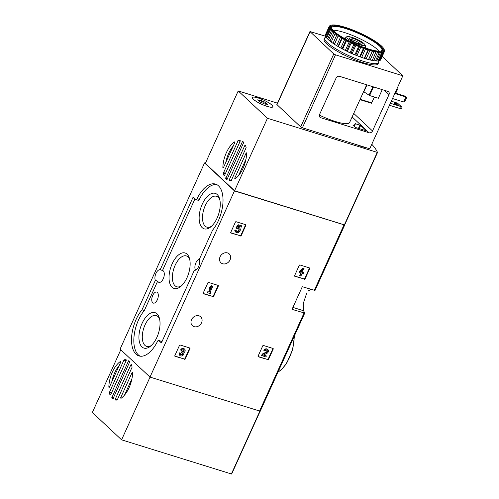 <?xml version="1.0" encoding="UTF-8"?>
<svg xmlns="http://www.w3.org/2000/svg" width="499" height="499" viewBox="0 0 499 499"><rect width="100%" height="100%" fill="white"/><g stroke="black" fill="none" stroke-linecap="round" stroke-linejoin="round"><path stroke-width="0.75" d="M260.21 411.201L149.999 377.094L120.078 349.119L204.54 162.93L205.426 163.204M344.641 224.949A111.502 22.873 -155.6 0 1 344.666 225.012L234.455 190.905L204.54 162.93M314.994 290.43L302.3 286.713L292.027 309.355L304.721 313.073A111.502 22.873 24.4 0 0 303.535 310.721L303.192 303.76L306.567 293.593M304.359 279.253A0.568 0.474 -46.9 0 0 305.051 278.897L309.729 268.581A0.568 0.474 -46.9 0 0 309.499 267.932L299.974 264.963A0.568 0.474 -46.9 0 0 299.281 265.325L294.603 275.641A0.568 0.474 -46.9 0 0 294.84 276.29L304.022 278.935A0.568 0.474 133.1 0 0 304.714 278.579L309.392 268.262A0.568 0.474 133.1 0 0 309.43 267.913M267.838 359.767A0.568 0.474 -46.9 0 0 268.531 359.411L273.209 349.094A0.568 0.474 -46.9 0 0 272.972 348.445L263.453 345.476A0.568 0.474 -46.9 0 0 262.761 345.838L258.083 356.155A0.568 0.474 -46.9 0 0 258.314 356.804L267.495 359.448A0.568 0.474 133.1 0 0 268.188 359.093L272.872 348.776A0.568 0.474 133.1 0 0 272.909 348.427M212.954 296.724A0.568 0.474 -46.9 0 0 213.653 296.362L218.331 286.046A0.568 0.474 -46.9 0 0 218.094 285.397L208.576 282.434A0.568 0.474 -46.9 0 0 207.883 282.79L203.199 293.106A0.568 0.474 -46.9 0 0 203.436 293.755L212.618 296.406A0.568 0.474 133.1 0 0 213.31 296.044L217.988 285.734A0.568 0.474 133.1 0 0 218.032 285.378M184.574 359.299A0.568 0.474 -46.9 0 0 185.266 358.937L189.944 348.62A0.568 0.474 -46.9 0 0 189.707 347.971L180.189 345.009A0.568 0.474 -46.9 0 0 179.497 345.364L174.818 355.681A0.568 0.474 -46.9 0 0 175.055 356.33L184.231 358.981A0.568 0.474 133.1 0 0 184.929 358.619L189.608 348.308A0.568 0.474 133.1 0 0 189.645 347.953M240.499 236.008A0.568 0.474 -46.9 0 0 241.192 235.653L245.87 225.336A0.568 0.474 -46.9 0 0 245.633 224.687L236.114 221.718A0.568 0.474 -46.9 0 0 235.422 222.08L230.744 232.397A0.568 0.474 -46.9 0 0 230.981 233.045L240.162 235.69A0.568 0.474 133.1 0 0 240.855 235.335L245.533 225.018A0.568 0.474 133.1 0 0 245.57 224.669M227.525 252.931A6.069 5.077 -46.9 0 1 229.216 253.904A6.069 5.077 -46.9 0 1 228.779 261.807A6.069 5.077 -46.9 0 1 220.926 262.773A6.069 5.077 -46.9 0 1 220.639 255.781A6.069 5.077 -46.9 0 1 227.525 252.931M198.989 315.83A6.069 5.077 -46.9 0 1 200.679 316.809A6.069 5.077 -46.9 0 1 200.242 324.712A6.069 5.077 -46.9 0 1 192.389 325.672A6.069 5.077 -46.9 0 1 192.103 318.68A6.069 5.077 -46.9 0 1 198.989 315.83M149.999 377.094L234.455 190.905M142.065 309.686L155.351 280.401A6.213 3.15 -72.7 0 1 155.962 273.383A6.213 3.15 -72.7 0 1 160.185 269.747L192.92 197.579L193.375 197.286L195.708 199.469A1.697 0.861 107.3 0 0 195.889 199.575A1.697 0.861 107.3 0 0 197.03 198.677A27.526 13.972 107.3 0 1 215.562 184.1A27.526 13.972 107.3 0 1 222.941 202.819A27.526 13.972 107.3 0 1 212.586 230.145L199.182 259.63A6.213 3.15 -72.7 0 1 198.571 266.647A6.213 3.15 -72.7 0 1 194.348 270.283L161.614 342.451L161.158 342.744L158.825 340.561A1.697 0.861 107.3 0 0 158.645 340.455A1.697 0.861 107.3 0 0 157.503 341.347A27.526 13.972 107.3 0 1 138.972 355.93A27.526 13.972 107.3 0 1 131.593 337.212A27.526 13.972 107.3 0 1 141.947 309.879L144.386 310.409L157.672 281.124L155.351 280.401M160.185 269.747L162.506 270.47A6.213 3.15 107.3 0 1 162.618 270.502A6.213 3.15 107.3 0 1 163.778 277.369A6.213 3.15 107.3 0 1 158.919 282.359A6.213 3.15 107.3 0 1 157.672 281.124M195.546 270.152A6.213 3.15 107.3 0 1 195.539 263.697A6.213 3.15 107.3 0 1 199.438 259.075M216.691 184.561A27.526 13.972 107.3 0 0 199.351 199.4A1.697 0.861 107.3 0 1 198.215 200.299L195.889 199.575M162.506 270.47L195.009 198.814M144.386 310.409L141.947 309.879M140.163 356.192A27.526 13.972 107.3 0 1 134 336.813A27.526 13.972 107.3 0 1 144.267 310.603M160.753 341.16A1.697 0.861 107.3 0 1 160.965 341.179A1.697 0.861 107.3 0 1 161.146 341.285L158.825 340.561M161.844 341.94L161.146 341.285M152.719 295.42A5.788 2.938 -72.7 0 0 153.368 303.124A5.788 2.938 -72.7 0 0 157.834 298.458A5.788 2.938 -72.7 0 0 156.811 292.077A5.788 2.938 -72.7 0 0 152.719 295.42M202.27 204.153A18.569 9.425 -72.7 0 0 200.099 224.263A18.569 9.425 -72.7 0 0 210.541 227.076A18.569 9.425 -72.7 0 0 219.466 198.427A18.569 9.425 -72.7 0 0 202.27 204.153M142.053 323.433A18.569 9.425 -72.7 0 0 139.882 343.543A18.569 9.425 -72.7 0 0 150.324 346.35A18.569 9.425 -72.7 0 0 159.25 317.701A18.569 9.425 -72.7 0 0 142.053 323.433M172.161 263.79A18.569 9.425 -72.7 0 0 169.991 283.906A18.569 9.425 -72.7 0 0 180.432 286.713A18.569 9.425 -72.7 0 0 189.358 258.064A18.569 9.425 -72.7 0 0 172.161 263.79M189.689 259.293A16.155 8.202 -72.7 0 0 186.383 255.931A16.155 8.202 -72.7 0 0 175.118 265.312A16.155 8.202 -72.7 0 0 176.771 286.782A16.155 8.202 -72.7 0 0 181.399 285.89M159.58 318.93A16.155 8.202 -72.7 0 0 156.274 315.574A16.155 8.202 -72.7 0 0 145.009 324.955A16.155 8.202 -72.7 0 0 146.662 346.418A16.155 8.202 -72.7 0 0 151.291 345.526M219.791 199.656A16.155 8.202 -72.7 0 0 216.491 196.294A16.155 8.202 -72.7 0 0 205.226 205.675A16.155 8.202 -72.7 0 0 206.879 227.139A16.155 8.202 -72.7 0 0 211.507 226.253M230.7 232.746L240.162 235.69M235.809 232.185A2.813 2.358 -46.9 0 0 239.451 231.736A2.813 2.358 -46.9 0 0 239.657 228.074A2.813 2.358 -46.9 0 0 237.873 227.538L238.796 226.284L241.379 227.089L241.834 226.084L241.491 225.773L238.185 224.737L235.927 227.812L237.243 228.829A1.609 1.347 -46.9 0 1 238.715 231.049A1.609 1.347 -46.9 0 1 236.264 230.245L235.927 229.927L234.811 230.301A2.813 2.358 133.1 0 0 235.472 231.867L235.809 232.185A2.813 2.358 -46.9 0 1 235.154 230.613L234.811 230.301M241.834 226.084L238.185 224.737M239.657 228.074L239.32 227.756A2.813 2.358 133.1 0 0 238.11 227.213M236.264 230.245L235.154 230.613M236.482 231.131A1.609 1.347 133.1 0 0 238.647 228.81M238.522 225.055L236.264 228.13M174.775 356.03L184.231 358.981M179.659 353.155L179.322 352.843A2.414 2.021 133.1 0 0 179.659 355.219L179.996 355.538A2.414 2.021 -46.9 0 1 179.659 353.155L180.588 353.448L180.245 353.13L179.322 352.843M184.593 349.144L184.256 348.826A2.414 2.021 133.1 0 0 180.619 349.974L180.962 350.286A2.414 2.021 -46.9 0 1 184.593 349.144A2.414 2.021 -46.9 0 1 183.775 352.799A2.414 2.021 -46.9 0 1 182.709 355.519A2.414 2.021 -46.9 0 1 179.996 355.538M180.619 354.533A1.285 1.079 133.1 0 0 182.303 352.924M180.962 350.286L181.886 350.579A1.285 1.079 -46.9 0 1 184.125 350.616A1.129 0.942 -46.9 0 1 182.64 351.876L182.322 351.776L181.867 352.781L182.179 352.88A1.129 0.942 -46.9 0 1 182.303 354.633A1.285 1.079 -46.9 0 1 180.588 353.448M181.867 352.781L181.53 352.462L181.985 351.458L182.322 351.776M182.64 351.876L181.985 351.458M182.297 351.558A1.129 0.942 133.1 0 0 183.632 349.83M203.162 293.456L212.618 296.406M210.834 292.757L209.973 292.495L212.767 286.326L212.431 286.008L211.507 285.721L209.992 286.888L209.343 288.322L209.68 288.634L211.196 287.468L209.044 292.202L207.846 291.616L207.391 292.62L210.378 293.761L210.834 292.757L210.054 292.308M212.767 286.326L211.507 285.721M209.044 292.202L207.846 291.616M208.183 291.934L207.727 292.938M210.453 288.042L208.707 291.884M211.844 286.039L210.335 287.206L209.992 286.888M210.335 287.206L209.68 288.634M258.039 356.504L267.495 359.448M266.372 356.012L263.378 355.076L266.871 353.361A2.414 2.021 -46.9 0 0 267.857 349.618L267.52 349.3A2.414 2.021 133.1 0 0 263.884 350.441L265.15 351.046A1.285 1.079 -46.9 0 1 267.09 350.435A1.285 1.079 -46.9 0 1 266.566 352.437L262.574 354.39L262.237 354.078L261.607 355.463L265.917 357.016L266.372 356.012L266.036 355.693L263.64 354.951M262.574 354.39L261.95 355.781M266.566 352.437L266.223 352.119L262.237 354.078M266.223 352.119A1.285 1.079 133.1 0 0 266.896 350.304M264.227 350.76A2.414 2.021 -46.9 0 1 267.857 349.618M294.566 275.991L304.022 278.935M299.993 275.741L300.916 276.028L302.088 273.446L303.61 273.92L304.066 272.916L302.544 272.442L303.03 271.369L302.107 271.076L301.621 272.155L301.022 271.967L304.172 268.855L302.905 268.25L299.756 271.362L299.3 272.367L301.165 273.159L299.993 275.741L299.656 275.423L300.741 273.028M304.172 268.855L302.905 268.25M301.621 272.155L301.184 271.805M303.03 271.369L302.132 270.876M304.066 272.916L302.631 272.254M303.242 268.568L300.099 271.681L299.756 271.362M300.099 271.681L299.643 272.685M371.78 144.267A111.502 22.873 -155.6 0 1 377.506 152.469L267.452 118.269L238.21 90.93L277.456 103.156M246.618 153.193A20.889 10.604 107.3 0 1 234.935 178.948L234.705 178.237L246.069 153.174L246.469 152.85L246.618 153.193M231.243 180.532A20.889 10.604 107.3 0 1 229.334 180.557L229.253 179.802L244.866 145.384L245.377 145.184A20.889 10.604 107.3 0 1 246.132 147.704L231.243 180.532M224.107 175.673A20.889 10.604 107.3 0 1 223.352 173.153L238.241 140.325A20.889 10.604 107.3 0 1 240.156 140.3L240.237 141.055L224.4 175.76M226.895 179.546A20.889 10.604 107.3 0 1 225.735 178.461L242.589 141.311A20.889 10.604 107.3 0 1 243.749 142.396L226.989 179.571M222.866 167.664A20.889 10.604 107.3 0 1 234.549 141.909L234.779 142.62L223.415 167.676L223.022 168.007L222.866 167.664L223.34 167.814M225.847 162.312A20.889 10.604 107.3 0 1 233.27 145.958M238.541 175.623L245.957 159.268M344.634 224.955L377.506 152.494L344.634 224.955L234.58 190.737L267.452 118.269M234.58 190.737L205.339 163.391L238.21 90.93M366.11 147.635A11.29 2.314 -155.6 0 1 357.116 144.835M258.083 97.929A11.29 2.314 -155.6 0 1 268.481 102.601A11.29 2.314 -155.6 0 1 272.884 106.817A11.29 2.314 -155.6 0 1 261.644 104.26A11.29 2.314 -155.6 0 1 252.319 97.486A11.29 2.314 -155.6 0 1 258.083 97.929M351.857 37.331A9.992 2.052 -155.6 0 1 364.931 44.717A9.992 2.052 -155.6 0 1 355.007 42.939A9.992 2.052 -155.6 0 1 347.129 36.645A9.992 2.052 -155.6 0 1 351.857 37.331M353.03 38.435A7.055 1.447 -155.6 0 1 360.066 41.685A7.055 1.447 -155.6 0 1 362.012 44.199A7.055 1.447 -155.6 0 1 355.257 42.39A7.055 1.447 -155.6 0 1 349.443 38.498A7.055 1.447 -155.6 0 1 353.03 38.435M364.931 44.717L365.58 46.351A11.29 2.314 -155.6 0 1 365.611 46.894A11.29 2.314 -155.6 0 1 363.472 47.293M346.15 39.44A11.29 2.314 -155.6 0 1 345.046 37.562A11.29 2.314 -155.6 0 1 345.476 37.225L347.129 36.645M350.373 39.546A5.832 1.198 -155.6 0 1 353.024 39.976A5.832 1.198 -155.6 0 1 360.609 44.193M253.43 99.295A11.153 2.289 -155.6 0 1 252.444 97.548A11.153 2.289 -155.6 0 1 263.547 100.068A11.153 2.289 -155.6 0 1 272.753 106.761A11.153 2.289 -155.6 0 1 264.426 105.401A11.153 2.289 -155.6 0 1 253.43 99.295M263.597 103.642A1.952 0.399 24.4 0 0 261.008 102.476L259.361 101.497A1.952 0.399 -155.6 0 0 259.468 101.428A1.952 0.399 -155.6 0 0 258.226 100.436L257.515 99.869L258.37 100.012A1.952 0.399 24.4 0 0 259.86 100.262A1.952 0.399 24.4 0 0 259.823 100.112L261.607 100.667A1.952 0.399 24.4 0 0 264.196 101.827L265.842 102.806A1.952 0.399 24.4 0 0 265.73 102.875A1.952 0.399 24.4 0 0 266.977 103.873L267.689 104.441L266.834 104.297A1.952 0.399 24.4 0 0 265.343 104.048A1.952 0.399 24.4 0 0 265.381 104.197L263.597 103.642M365.861 147.561A11.153 2.289 -155.6 0 1 357.359 144.91M406.654 97.617L404.826 101.646L403.66 101.996L405.943 96.968L406.654 97.617L405.045 96.12L405.943 96.968L394.809 93.494M403.66 101.996L392.526 98.528M395.033 93.001L405.045 96.12M397.023 88.622L397.622 89.171L395.726 93.219M397.622 89.171L397.023 88.616M382.259 89.633L378.348 98.259L369.616 95.54L363.858 91.81L367.002 84.886M339.526 76.322L387.823 91.373A2.826 2.364 -46.9 0 1 388.609 91.822A2.826 2.364 -46.9 0 1 389.002 94.61L372.51 130.969A2.826 2.364 -46.9 0 1 369.048 132.759L320.751 117.714A2.826 2.364 -46.9 0 1 319.965 117.259A2.826 2.364 -46.9 0 1 319.572 114.471L336.064 78.112A2.826 2.364 -46.9 0 1 339.526 76.322M359.972 99.644L371.424 103.231L374.468 97.049M319.36 115.126A27.944 5.732 24.4 0 0 349.574 122.561L366.709 84.793M382.178 56.487L402.836 75.804L369.74 148.771L302.4 127.788L300.679 126.902L276.845 104.509L309.941 31.543L325.622 36.259M402.836 75.804L335.503 54.821L333.775 53.936L309.941 31.543M360.683 61.857A2.47 0.505 24.4 0 0 362.318 62.525A2.47 0.505 24.4 0 0 363.366 62.718M341.116 53.387A2.47 0.505 24.4 0 0 344.173 54.977A2.47 0.505 24.4 0 0 344.316 55.021M353.024 125.199A27.077 5.551 -155.6 0 0 355.076 124.164A27.077 5.551 -155.6 0 0 355.188 123.665L360.64 125.424L366.335 130.788L355.743 127.557L352.993 125.268M390.386 103.256L401.308 106.655L402.019 107.31L401.564 108.32L400.398 108.67L389.469 105.264M394.765 103A1.834 0.374 -155.6 0 1 396.456 103.761A1.834 0.374 -155.6 0 1 397.173 104.441A1.834 0.374 -155.6 0 1 395.345 104.029A1.834 0.374 -155.6 0 1 393.83 102.925A1.834 0.374 -155.6 0 1 394.765 103M391.31 101.216L397.584 103.174L401.308 106.655L400.398 108.67M397.584 103.174L402.019 107.31M378.467 60.753A29.641 6.082 -155.6 0 1 378.679 62.5L378.111 63.76A29.641 6.082 -155.6 0 1 362.973 62.6A29.641 6.082 -155.6 0 1 335.684 50.33A29.641 6.082 -155.6 0 1 324.125 39.271L324.693 38.011A29.641 6.082 -155.6 0 1 325.984 37.069M368.019 49.981A30.345 6.225 -155.6 0 1 365.436 49.114L361.669 57.416A30.345 6.225 -155.6 0 0 364.251 58.283L366.116 58.87L369.884 50.567L369.441 49.719L368.724 49.345L368.019 49.981L364.251 58.283M365.436 49.114L364.376 47.879L363.434 48.391L359.667 56.693A30.345 6.225 -155.6 0 1 356.953 55.651L360.721 47.349L359.81 46.126L358.656 46.513L354.889 54.815A30.345 6.225 -155.6 0 1 352.126 53.636L355.893 45.334L355.157 44.143L353.816 44.405L350.055 52.707A30.345 6.225 -155.6 0 1 347.323 51.422L351.09 43.12L350.56 41.985L349.075 42.128L345.308 50.43A30.345 6.225 -155.6 0 1 342.694 49.083L346.462 40.781L346.163 39.714L344.56 39.758L340.798 48.06A30.345 6.225 -155.6 0 1 338.378 46.688L342.146 38.386L342.096 37.413L340.424 37.363L336.657 45.665A30.345 6.225 -155.6 0 1 334.511 44.311L338.484 35.136L336.788 35.011L333.02 43.313A30.345 6.225 -155.6 0 1 331.205 42.022L335.434 32.959L334.686 32.603A29.784 6.107 -155.6 0 1 332.796 31.019L332.328 30.576L331.423 30.738L327.656 39.041A30.345 6.225 -155.6 0 1 326.67 37.98L330.438 29.678L331.38 29.167L329.87 28.942L326.103 37.244A30.345 6.225 -155.6 0 1 325.579 36.352L329.346 28.05L330.5 27.67L329.128 27.451L325.36 35.753A30.345 6.225 -155.6 0 1 325.317 35.055L329.084 26.753L330.419 26.491L329.234 26.31L325.504 34.643M363.434 48.391A30.345 6.225 -155.6 0 1 360.721 47.349M358.656 46.513A30.345 6.225 -155.6 0 1 355.893 45.334M353.816 44.405A30.345 6.225 -155.6 0 1 351.09 43.12M349.075 42.128A30.345 6.225 -155.6 0 1 346.462 40.781M344.56 39.758A30.345 6.225 -155.6 0 1 342.146 38.386M340.424 37.363A30.345 6.225 -155.6 0 1 338.278 36.009M336.788 35.011A30.345 6.225 -155.6 0 1 334.972 33.72M331.423 30.738A30.345 6.225 -155.6 0 1 330.438 29.678M329.87 28.942A30.345 6.225 -155.6 0 1 329.346 28.05M329.128 27.451A30.345 6.225 -155.6 0 1 329.084 26.753M329.234 26.31A30.345 6.225 -155.6 0 1 329.664 25.829L331.155 25.68L330.132 25.642M330.17 25.549A30.345 6.225 -155.6 0 1 330.338 25.486L331.062 25.237A29.784 6.107 -155.6 0 1 331.966 25.019L332.677 25.262L332.403 24.969A29.784 6.107 -155.6 0 1 334.193 24.95L334.792 24.994A29.784 6.107 -155.6 0 1 337.112 25.287L337.86 25.424A29.784 6.107 -155.6 0 1 340.636 26.029L341.503 26.247A29.784 6.107 -155.6 0 1 344.659 27.146L345.626 27.445A29.784 6.107 -155.6 0 1 349.063 28.605L350.092 28.973A29.784 6.107 -155.6 0 1 353.704 30.358L354.77 30.795A29.784 6.107 -155.6 0 1 358.45 32.36L359.517 32.84A29.784 6.107 -155.6 0 1 363.153 34.55L364.195 35.061A29.784 6.107 -155.6 0 1 367.669 36.851L368.649 37.381A29.784 6.107 -155.6 0 1 371.861 39.203L372.753 39.733A29.784 6.107 -155.6 0 1 375.61 41.536L376.377 42.047A29.784 6.107 -155.6 0 1 378.785 43.769L379.415 44.255A29.784 6.107 -155.6 0 1 381.305 45.839L381.779 46.282A29.784 6.107 -155.6 0 1 383.089 47.686L383.388 48.066A29.784 6.107 -155.6 0 1 384.08 49.251L383.606 49.195L384.517 50.418A30.345 6.225 -155.6 0 1 384.561 51.11L384.392 51.484M384.08 49.251L384.299 49.831M384.193 49.563A29.784 6.107 -155.6 0 1 384.255 50.493L383.681 50.368L384.417 51.559L380.65 59.861A30.345 6.225 -155.6 0 1 380.213 60.342L383.981 52.039L382.945 51.179L383.475 52.314L379.708 60.616A30.345 6.225 -155.6 0 1 378.803 60.872L382.571 52.563L381.423 51.603L381.723 52.669L377.955 60.972A30.345 6.225 -155.6 0 1 376.614 60.984L380.381 52.682L379.165 51.622L379.215 52.601L375.448 60.903A30.345 6.225 -155.6 0 1 373.707 60.678L377.475 52.376L376.234 51.247L372.26 60.423A30.345 6.225 -155.6 0 1 370.171 59.967L373.938 51.665L372.716 50.48L368.493 59.543A30.345 6.225 -155.6 0 1 366.116 58.87M384.417 51.559A30.345 6.225 -155.6 0 1 383.981 52.039M383.475 52.314A30.345 6.225 -155.6 0 1 382.571 52.563M381.723 52.669A30.345 6.225 -155.6 0 1 380.381 52.682M379.215 52.601A30.345 6.225 -155.6 0 1 377.475 52.376M376.028 52.121A30.345 6.225 -155.6 0 1 373.938 51.665M372.254 51.241A30.345 6.225 -155.6 0 1 369.884 50.567M368.474 49.413A29.784 6.107 -155.6 0 1 365.043 48.26M364.008 47.885A29.784 6.107 -155.6 0 1 360.397 46.501M359.33 46.07A29.784 6.107 -155.6 0 1 355.656 44.498M354.583 44.018A29.784 6.107 -155.6 0 1 350.953 42.309M349.911 41.797A29.784 6.107 -155.6 0 1 346.437 40.007M345.451 39.477A29.784 6.107 -155.6 0 1 342.239 37.656M341.353 37.126A29.784 6.107 -155.6 0 1 338.497 35.323M337.723 34.811A29.784 6.107 -155.6 0 1 335.316 33.09M332.328 30.576A29.784 6.107 -155.6 0 1 331.012 29.173M330.718 28.792A29.784 6.107 -155.6 0 1 330.02 27.607M329.908 27.295A29.784 6.107 -155.6 0 1 329.851 26.366M329.926 26.141A29.784 6.107 -155.6 0 1 330.506 25.499M384.561 51.11L384.255 50.493M384.18 50.723A29.784 6.107 -155.6 0 1 383.6 51.36M383.338 51.503A29.784 6.107 -155.6 0 1 382.134 51.84M381.698 51.89A29.784 6.107 -155.6 0 1 379.914 51.908M379.309 51.871A29.784 6.107 -155.6 0 1 376.995 51.572M376.246 51.441A29.784 6.107 -155.6 0 1 373.464 50.829M372.597 50.611A29.784 6.107 -155.6 0 1 369.441 49.719M368.287 48.933A28.087 5.763 -155.6 0 1 331.542 28.181A28.087 5.763 -155.6 0 1 359.43 33.184A28.087 5.763 -155.6 0 1 381.56 50.873A28.087 5.763 -155.6 0 1 368.287 48.933M331.71 28.549A27.526 5.645 -155.6 0 1 331.76 27.564A27.526 5.645 -155.6 0 1 359.155 33.795A27.526 5.645 -155.6 0 1 381.885 50.305A27.526 5.645 -155.6 0 1 381.174 50.985M332.952 30.233A27.526 5.645 -155.6 0 1 357.44 37.568A27.526 5.645 -155.6 0 1 379.09 51.16M344.94 38.766A11.29 2.314 -155.6 0 1 344.853 38.585A11.29 2.314 -155.6 0 1 345.002 37.837M365.436 47.106A11.29 2.314 -155.6 0 1 364.962 47.711A11.29 2.314 -155.6 0 1 364.769 47.767M378.679 62.5A29.641 6.082 -155.6 0 1 363.54 61.34A29.641 6.082 -155.6 0 1 336.257 49.077A29.641 6.082 -155.6 0 1 324.693 38.011M346.032 50.636L348.539 52.102A14.677 3.013 -155.6 0 0 356.617 55.445M327.656 39.041L328.71 39.583M326.103 37.244L326.82 37.656M325.36 35.753L325.741 35.99M379.876 60.248L380.213 60.342M378.111 60.635L378.803 60.872M375.591 60.591L376.614 60.984M372.397 60.123L373.707 60.678M368.493 59.543L370.171 59.967M359.667 56.693L361.669 57.416M354.889 54.815L356.953 55.651M350.055 52.707L352.126 53.636M345.308 50.43L347.323 51.422M340.798 48.06L342.694 49.083M336.657 45.665L338.378 46.688M333.02 43.313L334.511 44.311M334.686 32.603L333.756 32.778L329.989 41.08L331.342 41.723M329.989 41.08A30.345 6.225 -155.6 0 1 328.567 39.889L332.796 31.019M333.756 32.778A30.345 6.225 -155.6 0 1 332.334 31.587M368.724 49.345L364.732 58.152M372.716 50.48L368.724 59.287M338.484 35.136L334.486 43.943M342.096 37.413L338.104 46.214M346.163 39.714L342.171 48.522M350.56 41.985L346.568 50.792M355.157 44.143L351.159 52.95M359.81 46.126L355.812 54.934M364.376 47.879L360.384 56.686M108.844 387.124A20.889 10.604 107.3 0 1 120.527 361.37L120.758 362.081L109.393 387.143L109 387.467L108.844 387.124L109.318 387.274M111.826 381.772A20.889 10.604 107.3 0 1 119.249 365.418M131.356 364.644A20.889 10.604 107.3 0 1 132.11 367.164L117.221 399.992A20.889 10.604 107.3 0 1 115.306 400.017L115.225 399.262L130.838 364.844L131.356 364.644M124.22 359.785A20.889 10.604 107.3 0 1 126.135 359.76L126.21 360.515L110.597 394.934L110.086 395.133A20.889 10.604 107.3 0 1 109.331 392.613L123.902 360.122L124.22 359.785L126.247 360.421M128.567 360.771A20.889 10.604 107.3 0 1 129.728 361.856L112.874 399.007A20.889 10.604 107.3 0 1 111.714 397.921L128.567 360.771M132.597 372.653A20.889 10.604 107.3 0 1 120.914 398.408L120.683 397.697L132.048 372.641L132.441 372.31L132.597 372.653M124.519 395.083L131.936 378.729M120.789 349.787L92.346 412.486L121.588 439.825L231.642 474.05L260.085 411.326M150.037 377.113L121.588 439.825M314.276 290.443L343.948 225.024M259.492 411.213L304.003 313.085M278.03 371.992A27.526 13.972 -72.7 0 0 294.161 336.426M308.307 290.823A27.526 13.972 -72.7 0 0 310.615 289.301M303.535 310.721L292.913 307.415M199.351 199.4L197.03 198.677M194.074 197.935L192.92 197.579M241.192 235.653L240.855 235.335M245.87 225.336L245.533 225.018M185.266 358.937L184.929 358.619M189.944 348.62L189.608 348.308M182.303 354.633L181.96 354.315M184.125 350.616L183.782 350.304M213.653 296.362L213.31 296.044M218.331 286.046L217.988 285.734M268.531 359.411L268.188 359.093M273.209 349.094L272.872 348.776M305.051 278.897L304.714 278.579M309.729 268.581L309.392 268.262M225.386 173.783L223.352 173.153M227.45 178.991L225.735 178.461M344.347 224.937L377.219 152.476M240.275 140.961L238.241 140.325M227.725 178.374L225.754 177.763M243.387 142.003L242.152 141.616M245.533 145.589L244.866 145.384M231.374 180.463L229.253 179.802M225.617 173.278L223.433 172.598M240.106 141.342L237.923 140.656M235.559 178.505L234.705 178.237M246.618 153.343L246.069 153.174M258.183 100.418L258.37 100.012M260.809 102.426L261.607 100.667M263.428 103.524L264.196 101.827M266.79 104.279L266.977 103.873M384.398 90.307L389.002 94.61M353.729 113.404L372.51 130.969M319.46 116.504L320.751 117.714M335.503 54.821L302.4 127.788M333.775 53.936L300.679 126.902M310.066 31.761L276.97 104.728M352.126 116.934L369.048 132.759M355.475 123.671L354.228 126.428M359.947 125.068L358.438 128.399M360.64 125.424L359.186 128.63M369.029 95.265L372.903 86.72M369.616 95.54L373.526 86.913M360.141 99.264L371.817 102.906M345.969 50.773A14.677 3.013 -155.6 0 1 345.408 50.461M111.364 393.249L109.331 392.613M113.423 398.452L111.714 397.921M259.811 411.295L231.355 474.025M113.703 397.834L111.732 397.223M129.366 361.463L128.124 361.076M117.352 399.924L115.225 399.262M131.511 365.056L130.838 364.844M111.595 392.738L109.412 392.058M126.085 360.802L123.902 360.122M132.591 372.809L132.048 372.641M121.531 397.965L120.683 397.697M314.994 290.499L344.672 225.08M260.21 411.27L304.727 313.141M277.912 372.248L281.686 369.447L286.557 363.534L292.801 349.238L294.441 335.808M308.12 291.079L310.852 289.376M160.965 341.179L158.645 340.455M345.046 37.562L344.828 38.043M365.611 46.894L365.393 47.374M252.444 97.548L252.294 97.879M272.753 106.761L272.604 107.092M259.411 101.247L259.86 100.262M265.088 104.303L265.73 102.875M355.076 124.164L354.103 126.316M359.96 99.663L371.424 103.231M260.098 411.326L231.642 474.05"/></g></svg>
